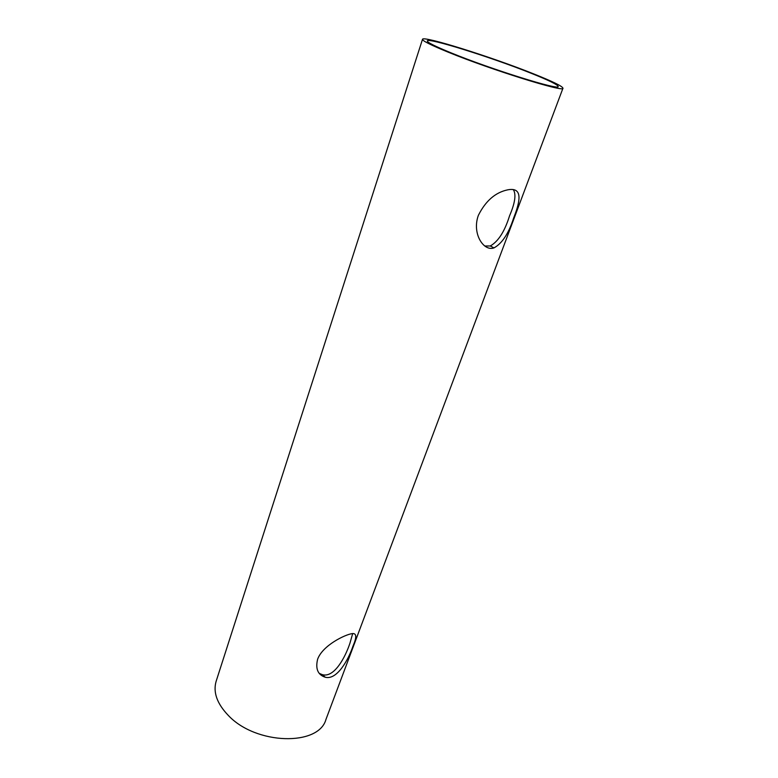 <?xml version="1.0" encoding="UTF-8"?>
<svg xmlns="http://www.w3.org/2000/svg" width="778" height="778" viewBox="0 0 778 778"><rect width="100%" height="100%" fill="white"/><g stroke="black" fill="none" stroke-linecap="round" stroke-linejoin="round"><path stroke-width="1.17" d="M513.694 217.859C508.676 233.478 502.102 243.495 493.972 247.9C483.692 251.712 471.692 233.565 478.373 215.331C485.628 200.87 495.44 192.361 507.82 189.813C522.495 187.07 520.783 199.975 513.694 217.859M513.305 189.608C516.329 194.237 515.085 202.97 509.561 215.817C504.689 231.474 498.251 241.52 490.257 245.974L484.733 245.994M353.056 645.915C348.369 659.929 336.893 680.419 325.223 677.22C317.842 674.798 315.314 668.808 317.619 659.238C322.549 645.468 345.101 634.498 352.249 633.613C356.616 633.039 356.878 637.143 353.056 645.915M352.697 633.584L349.935 643.231C345.286 657.274 334.277 678.017 322.374 674.672L319.243 673.378M530.508 73.006C491.443 57.339 427.365 37.227 427.297 40.933C427.19 42.362 435.233 46.388 451.444 53.011C491.336 69.359 560.277 90.812 558.186 86.514C557.826 84.724 548.597 80.222 530.508 73.006M448.264 52.204C491.093 69.777 565.285 92.854 562.961 88.215C562.543 86.28 552.604 81.437 533.125 73.667C491.249 56.882 422.658 35.35 422.503 39.308C422.366 40.826 430.954 45.124 448.264 52.204M422.503 39.308L216.148 681.236C212.939 692.196 216.984 703.594 228.294 715.42C255.904 744.964 318.698 746.413 325.943 719.465L562.961 88.215M490.257 245.974L493.972 247.9M322.374 674.672L325.223 677.22"/></g></svg>
